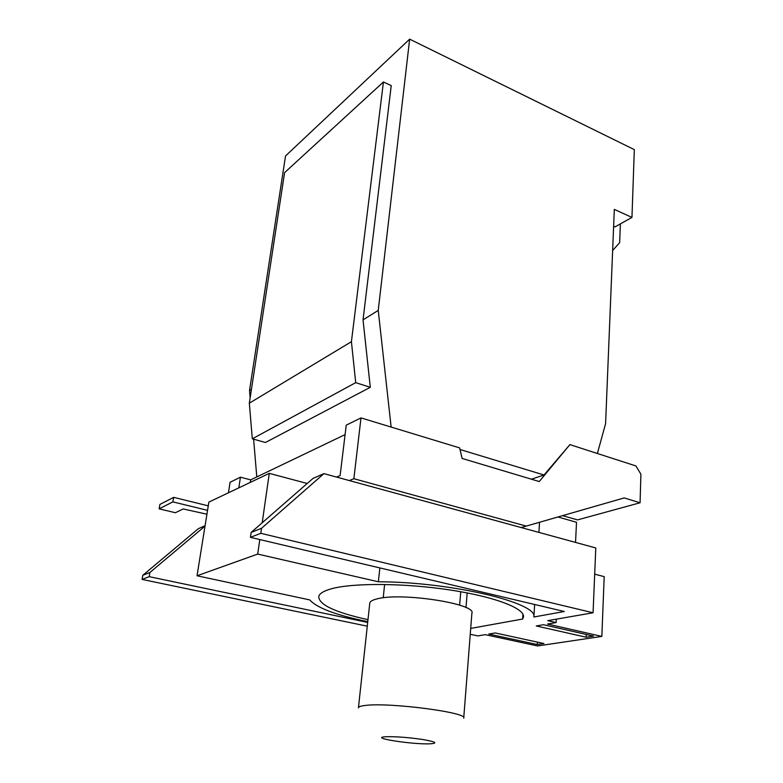<?xml version="1.0" encoding="UTF-8"?>
<svg xmlns="http://www.w3.org/2000/svg" width="783" height="783" viewBox="0 0 783 783"><rect width="100%" height="100%" fill="white"/><g stroke="black" fill="none" stroke-linecap="round" stroke-linejoin="round"><path stroke-width="1.17" d="M620.381 223.889L619.656 242.652L612.639 250.521M355.707 382.652L351.42 341.691L249.327 403.186L252.312 438.813L265.457 442.493L370.29 387.311L355.707 382.652L252.312 438.813M351.42 341.691L383.435 81.98L284.591 172.642L249.327 403.186M383.435 81.98L391.236 85.611L363.038 319.856L370.29 387.311M613.627 226.267L615.007 226.884L631.959 217.42L614.312 209.394L605.592 423.662L597.37 453.494M391.138 427.068L378.238 310.411L363.038 319.856M378.238 310.411L409.656 39.15L285.531 155.954L249.523 390.502L250.139 397.881M251.451 389.298L249.523 390.502M409.656 39.15L634.318 149.622L631.959 217.42M531.393 479.186L544.019 474.997L460.022 449.511M206.927 514.216L183.153 508.95L175.363 512.728L159.135 508.852L159.918 504.418L173.65 497.342L172.877 501.883L207.554 510.33M159.135 508.852L172.877 501.883M208.268 505.847L173.65 497.342M253.614 439.175L256.785 476.935M544.019 474.997L569.897 444.617L635.913 465.944L640.905 474.195L640.073 502.764L624.178 497.929L526.274 526.088L353.867 478.707L360.992 417.907L459.641 447.896L462.127 458.456L539.242 481.535L569.897 444.617M562.576 515.645L577.502 519.902L640.073 502.764M228.44 492.801L230.065 482.279L240.44 477.18L250.687 479.862L345.097 434.604M238.815 487.858L240.44 477.18M250.315 482.387L250.687 479.862M336.543 477.082L340.116 475.565L346.243 425.159L360.992 417.907M557.917 516.986L576.513 522.271L575.544 542.413M205.009 526.127L149.915 572.481L142.819 575.29L198.373 528.672L205.077 525.736M349.335 480.576L353.867 478.707M307.22 483.483L269.283 473.363L208.875 502.099L197.032 575.779L309.755 599.915C317.076 608.039 336.416 615.281 367.765 621.643M521.126 527.536L526.274 526.088M251.157 532.411L313.043 478.403L323.927 473.627L261.522 528.3L251.157 532.411L250.433 537.344L260.808 533.321L261.522 528.3M260.808 533.321L593.064 612.766L595.794 547.953L323.927 473.627M593.064 612.766L547.748 620.655L556.106 622.573L547.513 624.041L601.843 636.413L604.192 576.631L594.688 574.164M470.25 634.279L477.875 635.913L485.215 634.661L537.608 645.955L601.843 636.413M367.276 626.175L142.095 579.43L142.819 575.29M142.095 579.43L149.181 576.67L149.915 572.481M149.181 576.67L367.687 622.426M379.853 567.92L378.375 581.779L257.705 554.08L197.032 575.779M257.705 554.08L259.79 539.556M262.197 522.77L269.283 473.363M378.375 581.779C451.165 581.906 538.078 602.861 533.889 616.994L534.632 604.486M533.889 616.994L564.318 611.494L250.433 537.344M556.106 622.573L556.282 619.167M537.275 644.546L488.778 634.054L495.257 632.948L543.95 643.538L537.275 644.546L537.422 642.119M586.134 637.205L536.247 625.96L543.461 624.726L593.543 636.099L586.134 637.205L586.252 634.445M367.981 619.647C335.457 612.521 319.033 604.848 318.71 596.626C319.415 593.563 323.614 590.959 331.297 588.816C352.712 582.797 403.969 583.012 449.432 589.883C494.973 596.705 525.217 608.518 523.455 617.063L522.633 619.03L470.7 628.416M465.993 607.608L467.167 592.907M522.936 614.224L522.633 619.03M369.733 603.478L369.782 603.076C370.153 601.403 372.551 600.013 376.975 598.917C400.808 592.065 476.906 603.801 471.885 613.265L463.742 717.913M385.843 736.734C395.826 736.47 408.178 737.4 422.918 739.534C435.514 741.746 438.089 743.155 430.66 743.781C413.649 744.829 367.511 737.674 385.843 736.734M358.428 707.861L358.457 707.636C358.761 706.628 361.159 705.894 365.651 705.414C389.836 702.263 468.596 712.628 463.722 718.138M538.919 532.401L539.526 522.281M523.504 616.319L523.455 617.063M384.619 584.441L383.22 597.82M460.747 591.723L459.641 605.151M358.457 707.636L369.782 603.076"/></g></svg>
